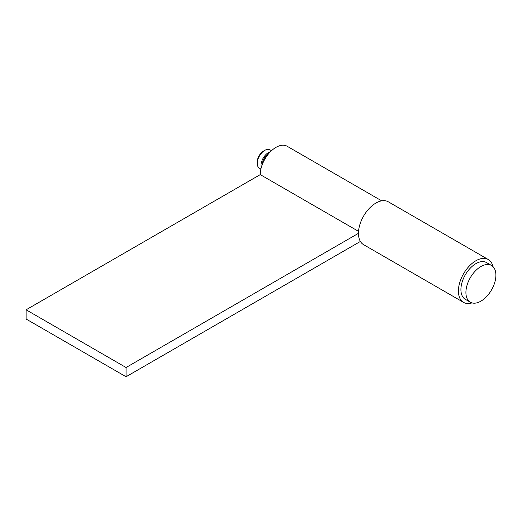 <?xml version="1.0" encoding="UTF-8"?>
<svg xmlns="http://www.w3.org/2000/svg" width="522" height="522" viewBox="0 0 522 522"><rect width="100%" height="100%" fill="white"/><g stroke="black" fill="none" stroke-linecap="round" stroke-linejoin="round"><path stroke-width="0.78" d="M257.255 163.366L257.255 161.918A8.835 5.103 -60 0 1 263.499 151.099L264.745 150.382A10.603 6.12 120 0 0 257.255 163.366A10.603 6.12 120 0 0 259.447 168.214L260.902 169.056M271.505 150.695L270.05 149.853A10.603 6.12 120 0 0 264.745 150.382M270.448 151.713A10.603 6.12 120 0 0 261 165.526A10.603 6.12 120 0 0 261.261 167.634M268.308 154.094A8.835 5.103 120 0 0 262.253 164.587M491.509 265.47L486.511 262.586A21.206 12.241 120 0 0 470.172 268.262A21.206 12.241 120 0 0 460.913 289.606A21.206 12.241 120 0 0 465.304 299.308L470.302 302.199A21.206 12.241 120 0 0 486.641 296.516A21.206 12.241 120 0 0 495.9 275.179A21.206 12.241 120 0 0 491.509 265.47A21.206 12.241 120 0 0 475.17 271.153A21.206 12.241 120 0 0 465.911 292.49A21.206 12.241 120 0 0 470.302 302.199M492.957 266.572A24.736 14.283 120 0 0 488.279 259.525A24.736 14.283 120 0 0 475.907 260.746A24.736 14.283 120 0 0 459.745 282.546A24.736 14.283 120 0 0 463.543 302.368A24.736 14.283 120 0 0 471.979 302.897M488.279 259.525L388.322 201.812A24.736 14.283 120 0 0 375.951 203.038A24.736 14.283 120 0 0 359.788 224.838A24.736 14.283 120 0 0 363.58 244.661L463.543 302.368M381.693 200.846L287.126 146.245A22.263 12.854 120 0 0 275.994 147.348A22.263 12.854 120 0 0 260.25 174.616L26.1 309.8L26.1 319.033L126.056 376.747L360.395 241.451M358.536 231.363L260.25 174.616M358.457 233.334L126.056 367.514L126.056 376.747M126.056 367.514L26.1 309.8"/></g></svg>
